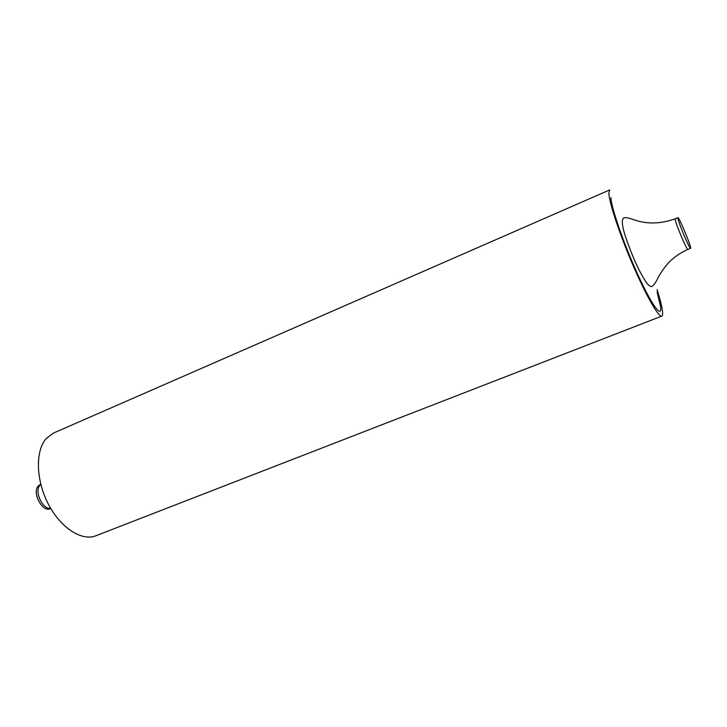 <?xml version="1.0" encoding="UTF-8"?>
<svg xmlns="http://www.w3.org/2000/svg" width="727" height="727" viewBox="0 0 727 727"><rect width="100%" height="100%" fill="white"/><g stroke="black" fill="none" stroke-linecap="round" stroke-linejoin="round"><path stroke-width="1.09" d="M690.541 247.298C689.569 242 678.727 216.537 677.937 217.691L677.937 218.591C678.718 223.489 689.841 249.661 690.568 248.334L690.541 247.298M40.757 484.218L38.204 486.009C31.843 492.797 42.466 512.653 50.281 508.673L50.763 508.473M661.761 316.127L95.891 535.763C81.815 541.488 60.586 527.947 48.255 503.929C35.832 479.993 35.241 450.94 46.164 438.59L53.525 433.047L609.708 189.92L608.872 193.137C609.072 202.351 619.613 234.258 632.844 264.901C646.058 295.607 658.726 317.672 661.761 316.127C662.633 315.745 662.851 313.873 662.415 310.529C661.743 305.694 659.962 298.724 657.063 289.6M657.081 291.881L660.516 306.358C662.352 319.38 652.192 306.012 638.161 275.369C624.129 244.881 611.089 207.349 610.907 197.599M675.247 218.809C660.198 224.134 646.112 224.343 633.008 219.436C628.655 217.873 625.602 217.346 623.857 217.836C619.15 221.081 626.274 239.955 632.999 256.613C637.052 266.5 641.532 275.197 646.439 282.712C649.029 285.875 650.919 287.092 652.11 286.347C653.964 285.084 655.945 282.194 658.071 277.669C659.071 276.087 660.098 272.898 668.149 263.156C673.72 257.322 680.299 252.742 687.878 249.425C687.115 250.779 675.983 224.625 675.247 219.718L675.247 218.809L677.937 217.691M50.672 508.318C42.72 509.954 34.06 491.497 39.894 485.3L40.803 484.391M687.878 249.425L690.568 248.334"/></g></svg>
